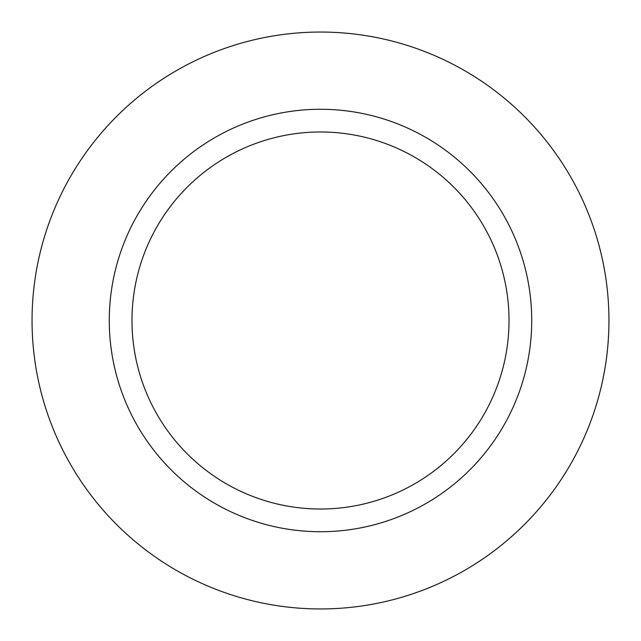 <?xml version="1.0" encoding="UTF-8"?>
<svg xmlns="http://www.w3.org/2000/svg" width="641" height="641" viewBox="0 0 641 641"><rect width="100%" height="100%" fill="white"/><g stroke="black" fill="none" stroke-linecap="round" stroke-linejoin="round"><path stroke-width="0.96" d="M320.5 32.05A288.45 288.45 0 0 1 608.95 320.5A288.45 288.45 0 0 1 320.5 608.95A288.45 288.45 0 0 1 32.05 320.5A288.45 288.45 0 0 1 320.5 32.05A288.45 288.45 0 0 1 608.95 320.5A288.45 288.45 0 0 1 320.5 608.95A288.45 288.45 0 0 1 32.05 320.5A288.45 288.45 0 0 1 320.5 32.05M320.5 109.274A211.226 211.226 0 0 1 531.726 320.5A211.226 211.226 0 0 1 320.5 531.726A211.226 211.226 0 0 1 109.274 320.5A211.226 211.226 0 0 1 320.5 109.274M320.5 131.982A188.518 188.518 0 0 1 509.018 320.5A188.518 188.518 0 0 1 320.5 509.018A188.518 188.518 0 0 1 131.982 320.5A188.518 188.518 0 0 1 320.5 131.982"/></g></svg>
